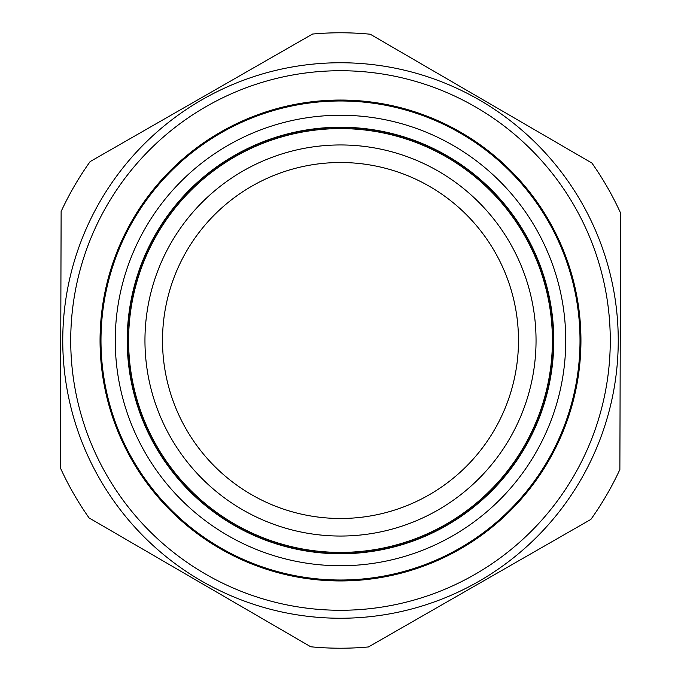 <?xml version="1.0" encoding="UTF-8"?>
<svg xmlns="http://www.w3.org/2000/svg" width="681" height="681" viewBox="0 0 681 681"><rect width="100%" height="100%" fill="white"/><g stroke="black" fill="none" stroke-linecap="round" stroke-linejoin="round"><path stroke-width="1.02" d="M461.999 546.911A239.516 239.516 0 0 1 134.089 461.999A239.516 239.516 0 0 1 219.001 134.089A239.516 239.516 0 0 1 546.911 219.001A239.516 239.516 0 0 1 461.999 546.911M218.924 133.961A239.661 239.661 0 0 0 133.272 460.901A239.661 239.661 0 0 0 462.076 547.039A239.661 239.661 0 0 0 547.728 220.099A239.661 239.661 0 0 0 218.924 133.961M232.476 156.996A212.94 212.94 0 0 1 524.004 232.476A212.94 212.94 0 0 1 448.524 524.004A212.94 212.94 0 0 1 156.996 448.524A212.94 212.94 0 0 1 232.476 156.996M438.768 171.442A195.541 195.541 0 0 1 509.558 438.768A195.541 195.541 0 0 1 242.232 509.558A195.541 195.541 0 0 1 171.442 242.232A195.541 195.541 0 0 1 438.768 171.442M518.488 340.5A177.988 177.988 0 0 0 340.5 162.512A177.988 177.988 0 0 0 162.512 340.5A177.988 177.988 0 0 0 340.5 518.488A177.988 177.988 0 0 0 518.488 340.5M330.796 552.18A211.902 211.902 0 0 0 552.18 350.204A211.902 211.902 0 0 0 350.204 128.82A211.902 211.902 0 0 0 128.82 330.796A211.902 211.902 0 0 0 330.796 552.18M202.334 99.554A277.754 277.754 0 0 1 581.446 202.334A277.754 277.754 0 0 1 478.666 581.446A277.754 277.754 0 0 1 99.554 478.666A277.754 277.754 0 0 1 202.334 99.554A277.754 277.754 0 0 0 99.554 478.666A277.754 277.754 0 0 0 478.666 581.446M89.083 517.935A307.718 307.718 0 0 1 60.379 467.873L61.128 211.485A307.718 307.718 0 0 1 90.13 161.593L312.545 34.05A307.718 307.718 0 0 1 370.251 34.22L591.917 163.065A307.718 307.718 0 0 1 620.621 213.127L619.872 469.515A307.718 307.718 0 0 1 590.87 519.407L368.455 646.95A307.718 307.718 0 0 1 310.749 646.78L89.083 517.935L310.749 646.78M460.109 549.082A240.436 240.436 0 0 1 131.918 460.109A240.436 240.436 0 0 1 220.891 131.918A240.436 240.436 0 0 1 549.082 220.891A240.436 240.436 0 0 1 460.109 549.082M591.917 163.065L370.251 34.22M60.958 269.489L60.754 339.683M448.685 524.293A213.264 213.264 0 0 1 156.707 448.685A213.264 213.264 0 0 1 232.315 156.707A213.264 213.264 0 0 1 524.293 232.315A213.264 213.264 0 0 1 448.685 524.293M454.763 534.611A225.241 225.241 0 0 1 146.389 454.763A225.241 225.241 0 0 1 226.237 146.389A225.241 225.241 0 0 1 534.611 226.237A225.241 225.241 0 0 1 454.763 534.611M474.7 574.526A269.77 269.77 0 0 0 574.526 206.3A269.77 269.77 0 0 0 206.3 106.474A269.77 269.77 0 0 0 106.474 474.7A269.77 269.77 0 0 0 474.7 574.526"/></g></svg>

